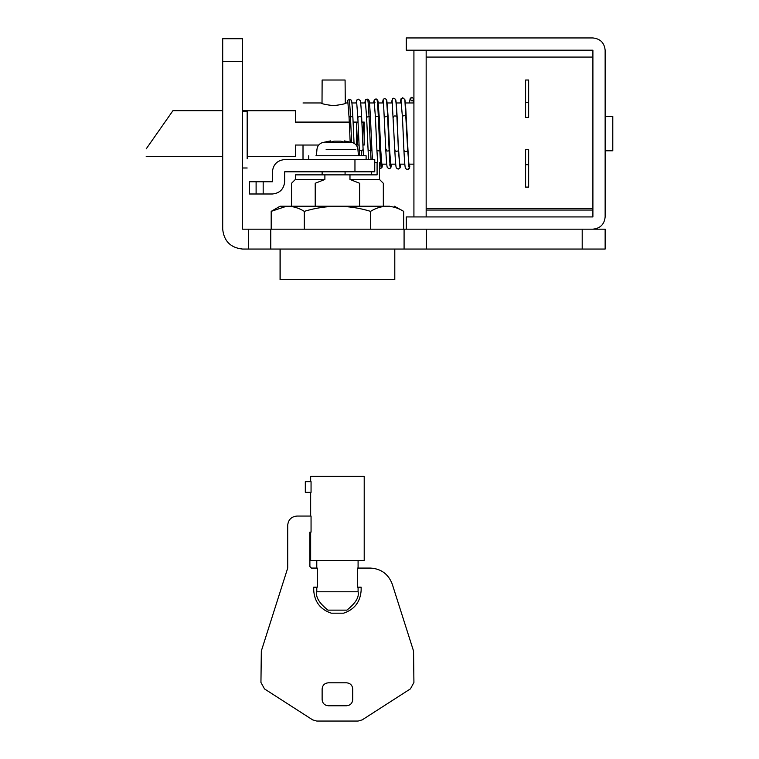 <?xml version="1.0" encoding="UTF-8"?>
<svg xmlns="http://www.w3.org/2000/svg" width="759" height="759" viewBox="0 0 759 759"><rect width="100%" height="100%" fill="white"/><g stroke="black" fill="none" stroke-linecap="round" stroke-linejoin="round"><path stroke-width="1.14" d="M413.921 99.144L412.004 97.228L410.097 99.144L412.004 101.051L413.921 99.144M348.903 99.144C349.425 99.552 349.937 105.292 350.449 116.355L352.869 117.085C351.882 98.575 351.474 100.776 351.256 100.103L348.903 99.144L347.631 100.567L347.897 102M592.902 37.95C600.284 38.728 604.363 42.808 605.141 50.189C604.363 42.808 600.284 38.728 592.902 37.95L406.274 37.95L406.274 50.189L413.921 50.189L413.921 216.932L426.16 216.932L426.16 50.189L406.274 50.189L592.902 50.189L592.902 216.932L406.274 216.932L406.274 229.171L592.902 229.171C600.284 228.393 604.363 224.313 605.141 216.932C604.363 224.313 600.284 228.393 592.902 229.171M346.009 103.053L346.17 102.987C346.028 103.679 341.844 104.581 333.609 105.691C325.81 104.714 321.607 103.803 320.991 102.968L321.228 103.063M303.012 102.968L320.991 102.968M322.015 103.376L322.129 80.018L345.079 80.018L345.288 103.347M612.788 116.402L612.788 150.775L605.141 150.775M525.598 186.572L525.598 149.713L528.653 149.713L528.653 186.572M525.598 80.568L525.598 117.408L528.653 117.408L528.653 80.568M349.263 122.085L303.012 122.085C303.012 97.057 303.012 97.057 303.012 122.085L295.365 122.085L295.365 110.615L247.178 110.615M362.906 145.035L364.206 145.035L364.206 122.085L361.872 122.085M358.049 122.085L353.096 122.085M247.178 156.506L295.365 156.506L295.365 145.035L318.704 145.035M356.161 145.035L359.073 145.035M303.012 145.035L303.012 159.57M605.141 216.932L605.141 50.189M355.696 149.352L326.133 149.352M352.309 155.747L350.81 155.747M366.113 159.57L366.113 155.747L315.953 155.747M345.449 141.155L349.168 142.246L344.235 140.88L345.449 141.155L345.449 142.246M344.624 142.246L340.772 141.155L344.624 142.246L349.168 142.246M340.772 141.155L334.093 141.155L330.231 142.246L334.083 141.155L340.772 141.155M327.508 141.639L325.696 142.246L330.231 142.246M325.696 142.246L330.383 140.918M329.415 142.246L329.415 141.155M330.63 142.104L330.63 140.88L322.442 142.588C319.216 143.707 317.385 145.965 316.958 149.352L316.399 155.747M344.235 142.104L344.235 140.88L352.423 142.588C355.648 143.707 357.47 145.965 357.906 149.352L358.466 155.747M242.586 111.639L247.178 111.639L247.178 158.659C247.178 170.822 247.178 170.822 247.178 158.659L247.178 112.057M394.395 206.23L403.674 211.353C392.602 204.617 381.568 204.617 370.553 211.353C348.542 204.617 326.455 204.617 304.312 211.353C298.515 207.805 292.576 206.106 286.494 206.258L271.191 211.353L280.062 206.23L389.747 206.23M304.312 229.171L304.312 211.353M370.553 229.171L370.553 211.353M271.191 229.171L271.191 211.353M403.674 229.171L403.674 211.353M394.395 279.654L280.062 279.654L280.062 249.056M359.652 206.23L359.652 183.28L349.975 179.456L349.975 174.864L377.09 174.864L377.09 162.625C380.287 162.625 380.287 162.625 377.09 162.625L374.747 162.625M371.322 171.809L371.322 174.864M349.975 174.864L324.89 174.864L324.89 179.456L315.213 183.28L315.213 206.23M349.975 179.456L379.5 179.456L349.975 179.456M359.652 183.28C390.762 183.28 390.762 183.28 359.652 183.28M324.89 179.456L295.365 179.456L324.89 179.456M324.89 174.864L295.365 174.864L324.89 174.864M315.213 183.28C284.103 183.28 284.103 183.28 315.213 183.28M222.7 110.615L172.986 110.615L146.212 148.859C146.212 158.963 146.212 158.963 146.212 148.859M356.55 145.035L356.55 122.085M287.708 525.237L287.708 568.074L261.324 651.023L260.944 682.455L264.512 688.925L312.642 719.864L316.731 721.05L358.134 721.05L362.223 719.864L410.458 688.849L413.921 682.455L413.56 651.08L392.232 584.06C388.38 574.041 381.084 568.709 370.373 568.074L357.565 568.074L357.565 587.191L361.142 587.191L361.142 590.293C360.383 601.849 354.519 609.486 343.552 613.196L331.313 613.196C320.364 609.496 314.501 601.878 313.723 590.35L313.723 587.191L317.29 587.191L317.29 568.074L311.427 568.074L309.89 566.546L309.89 532.125L311.057 532.125L311.057 516.063L296.892 516.063C291.352 516.642 288.297 519.706 287.708 525.237C288.297 519.706 291.352 516.642 296.892 516.063M310.659 532.125L310.659 560.427L364.206 560.427L364.206 476.282L310.659 476.282L310.659 481.642M311.057 481.642L311.057 492.344L305.308 492.344L305.308 481.642L311.057 481.642M328.249 705.756C324.558 705.367 322.518 703.327 322.129 699.637L322.129 688.925C322.518 685.235 324.558 683.195 328.249 682.806L346.607 682.806C350.297 683.195 352.337 685.235 352.726 688.925L352.726 699.637C352.337 703.327 350.297 705.367 346.607 705.756L328.249 705.756M316.778 591.783L358.087 591.783C359.358 597.058 355.62 603.177 346.891 610.141L327.973 610.141C319.235 603.177 315.507 597.058 316.778 591.783L316.778 587.191M392.232 584.06C388.38 574.041 381.084 568.709 370.373 568.074M410.458 688.849L413.921 682.455M358.134 721.05L362.223 719.864M312.642 719.864L316.731 721.05M260.944 682.455L264.512 688.925M284.653 181.752C283.875 189.133 279.796 193.213 272.415 193.991C279.796 193.213 283.875 189.133 284.653 181.752L284.653 171.809L354.956 171.809L354.956 159.57L284.653 159.57C277.272 160.348 273.193 164.428 272.415 171.809C273.193 164.428 277.272 160.348 284.653 159.57M272.415 171.809L272.415 181.752L249.464 181.752L249.464 193.991L272.415 193.991M354.956 159.57L374.747 159.57L374.747 171.809L354.956 171.809M559.25 249.056L534.44 249.056M242.586 249.056C230.594 247.795 223.962 241.163 222.7 229.171C223.962 241.163 230.594 247.795 242.586 249.056L605.141 249.056L605.141 229.171L582.2 229.171L582.2 249.056M242.586 38.718L242.586 61.659L222.7 61.659L222.7 38.718L242.586 38.718L222.7 38.718M242.586 61.659L242.586 229.171L270.773 229.171L270.773 249.056M222.7 61.659L222.7 229.171M270.773 229.171L582.2 229.171M411.9 97.228L410.221 98.338L409.395 102.968L410.097 99.144M413.608 100.197L413.228 102.968L413.551 100.264M408.978 166.676L409.272 167.986L407.289 169.637C408.911 169.627 409.746 168.375 409.784 165.879L409.272 167.986L407.725 150.775C406.037 151.885 404.775 151.772 403.968 150.424L403.93 150.624C404.993 170.747 405.486 167.938 405.6 168.536L407.289 169.637M404.632 99.144C405.145 99.552 405.667 105.292 406.179 116.355C404.386 115.311 403.143 115.453 402.45 116.772L403.93 150.624M406.198 116.734L408.864 166.563M400.23 102.968L401.008 98.841L402.706 97.74L400.942 100.16L402.403 116.582M400.363 102.968L401.198 100.71M395.344 99.144C395.856 99.552 396.378 105.292 396.891 116.355L398.437 150.775L399.984 167.986L398.171 169.143L396.454 168.043C396.34 167.454 395.847 170.215 394.803 150.377L392.156 101.175M399.832 166.183L400.116 167.824L400.771 164.162M391.198 102.968L392.659 98.509L393.646 98.215L395.439 99.22C395.638 99.922 396.084 97.218 397.118 116.772L398.437 150.775C396.217 151.639 395.069 151.354 394.993 149.931M397.118 116.772L396.891 116.355C394.604 115.605 393.475 115.899 393.523 117.247M393.646 98.215L392.726 98.48L391.606 102.968M386.056 99.144C386.568 99.552 387.09 105.292 387.602 116.355L389.149 150.775C389.671 161.838 390.183 167.568 390.705 167.986L389.168 168.697L390.771 167.938L391.691 164.162M390.809 165.747L390.771 167.938M382.27 102.968L383.323 99.201L384.699 98.613L386.103 99.163L386.843 100.643L388.134 116.952L389.623 150.092L389.149 150.775C386.568 151.326 385.61 150.899 386.274 149.485M388.134 116.952L387.602 116.355C384.974 115.947 384.054 116.374 384.841 117.636M384.699 98.613L383.352 99.201L383.143 101.573M383.077 102.968L383.248 102.19M373.437 102.968L374.424 99.543L376.768 99.144C377.28 99.552 377.802 105.292 378.314 116.355L379.861 150.775C380.382 161.838 380.895 167.568 381.416 167.986L380.268 168.346L381.976 167.407L382.735 164.162M380.752 164.58L381.834 165.31L381.454 167.967M374.955 102.512C373.39 100.216 373.997 99.097 376.768 99.144L377.973 100.947L379.244 117.085L380.724 149.893L379.861 150.775L377.954 150.861L376.9 149.997L377.688 162.625M379.244 117.085L378.314 116.355L376.407 116.374L375.42 117.161L376.9 149.997M368.077 149.884L366.606 117.294L369.026 116.355L370.43 117.161C369.348 97.37 368.969 100.767 368.58 99.808L367.489 99.144C367.992 99.552 368.513 105.292 369.026 116.355L370.572 150.775L368.077 149.884L368.618 159.57M370.43 117.161L371.901 149.751L370.572 150.775L371.056 159.57M364.652 102.968L365.705 99.628L367.052 99.097L365.193 100.586L365.458 102.048M364.054 145.035L364.206 141.648M355.886 102.968L357.28 99.41L358.276 99.135L360.202 100.549C360.127 100.805 360.667 98.205 361.654 117.161L363.115 149.675L361.284 150.775L359.292 149.836L359.595 155.747M361.284 150.775L361.54 155.747M361.654 117.161L359.738 116.355L357.831 117.332L359.292 149.836M358.276 99.135L356.578 100.169L356.673 102.095M356.55 128.062L356.825 122.085M351.626 142.36L350.449 116.355L349.055 117.294L350.165 141.98M407.706 150.386L404.851 99.552L402.716 97.74M426.16 208.298L592.902 208.298M381.701 164.153L386.72 164.153M390.572 164.153L395.695 164.153M399.538 164.153L404.794 164.153M408.636 164.153L413.921 164.153M525.598 102.427L528.653 102.427M525.598 164.703L528.653 164.703M349.168 142.588L352.423 142.588M350.8 142.588L326.835 142.588M280.175 249.056L280.175 279.654M222.7 110.662L172.957 110.662M295.365 110.729L247.178 110.729M336.009 591.783L337.67 591.783M256.106 181.752L256.106 193.991M263.174 181.752L263.174 193.991M248.554 229.171L248.554 249.056M426.302 229.171L426.302 249.056M404.082 229.171L404.082 249.056M398.171 169.143L400.116 167.824M383.466 101.924L385.8 150.168C386.824 169.741 387.318 167.018 387.422 167.606L389.168 168.697M379.5 168.185L380.268 168.346M375.857 98.917L376.796 99.144M375.42 117.19L374.215 101.678M366.606 117.294L365.411 101.867M362.669 139.779L363.466 122.085M356.635 101.905L357.831 117.322M347.85 101.82L349.055 117.294M398.627 150.32L399.879 166.363M389.623 150.092L390.857 165.927L389.386 164.883M380.724 149.893L381.938 165.566M371.901 149.751L372.46 159.57M363.115 149.675L363.428 155.747M357.489 145.035L358.286 127.351M352.869 117.085L354.045 143.271M612.788 116.355L605.141 116.355M592.902 210.053L426.16 210.053M592.902 57.077L426.16 57.077M381.701 164.162L386.72 164.162M390.572 164.162L395.695 164.162M399.538 164.162L404.794 164.162M408.636 164.162L413.921 164.162M413.921 102.968L405.353 102.968M401.511 102.968L396.217 102.968M392.375 102.968L387.204 102.968M383.352 102.968L378.295 102.968M374.443 102.968L369.462 102.968M365.61 102.968L360.677 102.968M356.825 102.968L351.91 102.968M348.049 102.968L346.227 102.968M528.653 80.018L525.598 80.018M528.653 187.103L525.598 187.103M308.752 155.747L308.752 159.57M247.178 167.986L242.586 167.986M247.178 110.529L242.586 110.529M322.129 174.864L322.129 171.809M345.079 174.864L345.079 171.809M394.794 279.654L394.794 249.056M379.5 162.625L379.5 179.456L383.323 183.28L383.323 206.23M291.541 206.23L291.541 183.28L295.365 179.456L295.365 174.864M222.7 156.506L146.212 156.506M316.778 560.427L316.778 568.074M358.087 591.783L358.087 587.191M358.087 560.427L358.087 568.074M310.659 516.063L310.659 492.344"/></g></svg>
